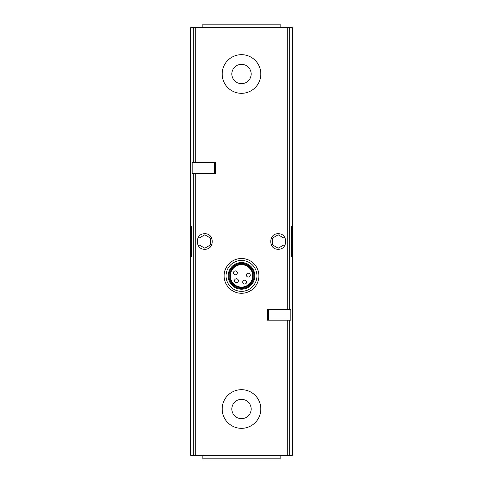 <?xml version="1.0" encoding="UTF-8"?>
<svg xmlns="http://www.w3.org/2000/svg" width="483" height="483" viewBox="0 0 483 483"><rect width="100%" height="100%" fill="white"/><g stroke="black" fill="none" stroke-linecap="round" stroke-linejoin="round"><path stroke-width="0.72" d="M191.497 256.956L190.688 256.956L190.688 455.372L292.312 455.372L292.312 256.956L291.503 256.956L292.312 256.956L292.312 27.628L190.688 27.628L190.688 226.044L191.497 226.044L190.688 226.044L190.688 256.956L191.497 256.956L191.497 226.044M192.916 173.337L215.472 173.337L215.472 162.481L192.119 162.481L192.119 173.337L192.916 173.337L192.916 162.481M267.528 320.169L267.528 309.313L290.881 309.313L290.881 320.169L267.528 320.169M278.208 249.228C268.24 249.826 268.325 233.078 278.286 233.772C288.14 233.229 288.085 249.844 278.208 249.228M204.792 249.228C194.939 249.868 194.836 233.265 204.701 233.772C214.651 233.048 214.79 249.808 204.792 249.228M291.503 226.044L292.312 226.044L291.503 226.044L291.503 256.956M278.208 248.196L284.004 244.845L284.004 238.155L278.208 234.804L272.412 238.155L272.412 244.845L278.208 248.196M291.503 239.019A13.524 13.524 0 0 1 291.503 243.981M204.792 248.196L210.588 244.845L210.588 238.155L204.792 234.804L198.996 238.155L198.996 244.845L204.792 248.196M191.497 243.981A13.524 13.524 0 0 1 191.497 239.019M241.5 93.316A19.32 19.32 0 0 0 258.23 64.336A19.32 19.32 0 0 0 224.77 64.336A19.32 19.32 0 0 0 241.5 93.316M241.5 83.656A9.66 9.66 0 0 0 249.868 69.166A9.66 9.66 0 0 0 233.132 69.166A9.66 9.66 0 0 0 241.5 83.656M241.5 428.324A19.32 19.32 0 0 0 258.23 399.344A19.32 19.32 0 0 0 224.77 399.344A19.32 19.32 0 0 0 241.5 428.324M241.5 418.664A9.66 9.66 0 0 0 249.868 404.174A9.66 9.66 0 0 0 233.132 404.174A9.66 9.66 0 0 0 241.5 418.664M241.5 258.502A17.388 17.388 0 0 1 256.558 284.584A17.388 17.388 0 0 1 226.442 284.584A17.388 17.388 0 0 1 241.5 258.502M241.5 264.684A11.206 11.206 0 0 1 251.202 281.492A11.206 11.206 0 0 1 231.798 281.492A11.206 11.206 0 0 1 241.5 264.684M241.5 264.123A11.767 11.767 0 0 1 251.691 281.77A11.767 11.767 0 0 1 231.309 281.77A11.767 11.767 0 0 1 241.5 264.123M241.5 263.332A12.558 12.558 0 0 1 252.374 282.169A12.558 12.558 0 0 1 230.626 282.169A12.558 12.558 0 0 1 241.5 263.332M241.5 262.559A13.331 13.331 0 0 1 253.044 282.555A13.331 13.331 0 0 1 229.956 282.555A13.331 13.331 0 0 1 241.5 262.559M241.5 260.434A15.456 15.456 0 0 1 254.885 283.618A15.456 15.456 0 0 1 228.115 283.618A15.456 15.456 0 0 1 241.5 260.434M248.304 277.061A1.932 1.932 0 0 0 249.977 274.163A1.932 1.932 0 0 0 246.632 274.163A1.932 1.932 0 0 0 248.304 277.061A1.932 1.932 0 0 0 249.977 274.163A1.932 1.932 0 0 0 246.632 274.163A1.932 1.932 0 0 0 248.304 277.061M235.366 274.779A1.932 1.932 0 0 0 237.038 271.881A1.932 1.932 0 0 0 233.694 271.881A1.932 1.932 0 0 0 235.366 274.779A1.932 1.932 0 0 0 237.038 271.881A1.932 1.932 0 0 0 233.694 271.881A1.932 1.932 0 0 0 235.366 274.779M236.435 282.615A1.932 1.932 0 0 0 238.107 279.717A1.932 1.932 0 0 0 234.762 279.717A1.932 1.932 0 0 0 236.435 282.615A1.932 1.932 0 0 0 238.107 279.717A1.932 1.932 0 0 0 234.762 279.717A1.932 1.932 0 0 0 236.435 282.615M244.615 284.058A1.932 1.932 0 0 0 246.294 281.16A1.932 1.932 0 0 0 242.943 281.16A1.932 1.932 0 0 0 244.615 284.058A1.932 1.932 0 0 0 246.294 281.16A1.932 1.932 0 0 0 242.943 281.16A1.932 1.932 0 0 0 244.615 284.058M280.14 27.628L280.14 24.15L202.86 24.15L202.86 27.628M280.14 455.372L280.14 458.85L202.86 458.85L202.86 455.372M195.277 162.481L195.277 27.628M193.218 162.481L193.218 27.628M289.782 309.313L289.782 27.628M287.723 309.313L287.723 27.628M195.277 455.372L195.277 173.337M287.723 455.372L287.723 320.169M193.218 455.372L193.218 173.337M289.782 455.372L289.782 320.169M268.675 320.169L268.675 309.313M290.084 320.169L290.084 309.313M214.325 173.337L214.325 162.481"/></g></svg>
